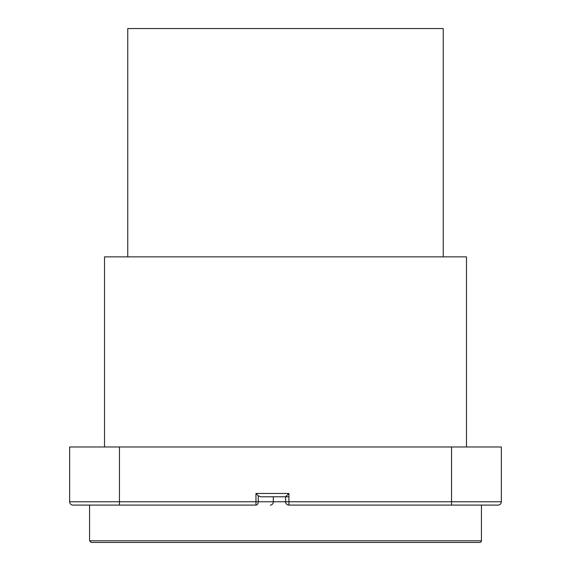 <?xml version="1.0" encoding="UTF-8"?>
<svg xmlns="http://www.w3.org/2000/svg" width="571" height="571" viewBox="0 0 571 571"><rect width="100%" height="100%" fill="white"/><g stroke="black" fill="none" stroke-linecap="round" stroke-linejoin="round"><path stroke-width="0.86" d="M481.432 505.092L481.432 540.787A1.663 1.663 0 0 1 479.768 542.45L449.884 542.45M481.432 540.787L89.568 540.787L91.232 542.45L479.768 542.45M127.761 256.857L127.761 28.55L443.239 28.55L443.239 256.857M255.958 505.092L72.967 505.092L119.46 505.092L119.46 501.766L285.607 501.766L285.607 496.791L260.661 496.791L258.256 495.756L258.256 501.766A3.319 2.291 -90 0 1 255.958 505.092L255.958 493.465L258.256 495.756M288.919 496.791L285.607 496.791L285.6 501.766A3.319 3.319 0 0 0 288.919 505.092A3.319 3.312 90 0 1 285.607 501.766L288.919 501.766L288.919 505.092L498.033 505.092A3.319 3.319 0 0 0 501.352 501.766L501.352 446.979L119.46 446.979L119.46 501.766L69.648 501.766A3.319 3.319 0 0 0 72.967 505.092M255.958 493.465L288.919 493.465L285.6 496.791M69.648 501.766L69.648 446.979L119.46 446.979M104.514 446.979L104.514 256.857L466.486 256.857L466.486 446.979M270.326 505.092A3.319 2.969 -90 0 0 273.302 501.766L273.302 496.791M288.919 493.465L288.919 501.766L451.54 501.766L451.54 505.092M451.54 446.979L451.54 501.766L501.352 501.766M89.568 540.787L89.568 505.092"/></g></svg>
